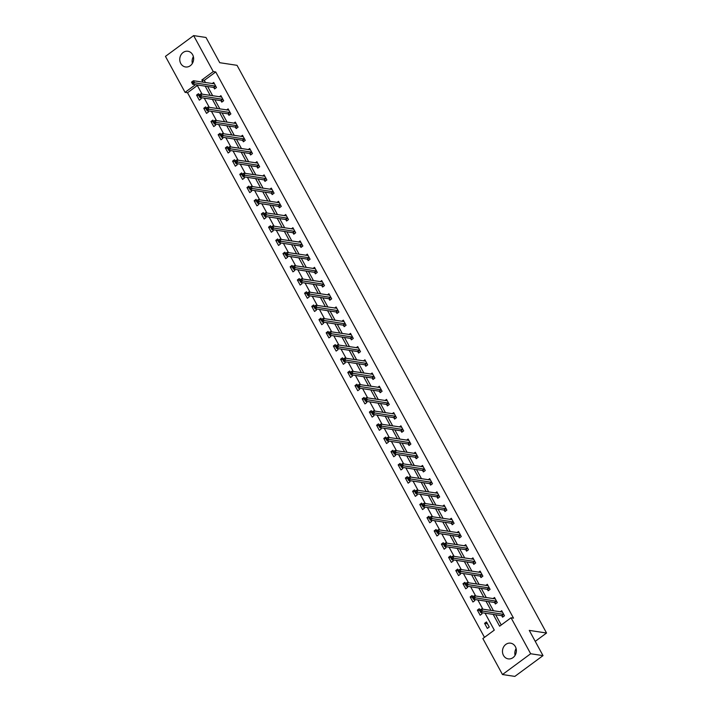 <?xml version="1.0" encoding="UTF-8"?>
<svg xmlns="http://www.w3.org/2000/svg" width="712" height="712" viewBox="0 0 712 712"><rect width="100%" height="100%" fill="white"/><g stroke="black" fill="none" stroke-linecap="round" stroke-linejoin="round"><path stroke-width="1.07" d="M192.641 54.726A7.948 6.924 98.6 0 1 192.436 63.306A7.948 6.924 98.6 0 1 185.503 66.964A7.948 6.924 98.6 0 1 180.759 63.484A7.948 6.924 98.6 0 1 180.964 54.913A7.948 6.924 98.6 0 1 187.888 51.255A7.948 6.924 98.6 0 1 192.641 54.726M515.363 646.638A7.948 6.924 98.6 0 1 515.159 655.218A7.948 6.924 98.6 0 1 508.226 658.876A7.948 6.924 98.6 0 1 503.473 655.396A7.948 6.924 98.6 0 1 503.678 646.825A7.948 6.924 98.6 0 1 510.611 643.167A7.948 6.924 98.6 0 1 515.363 646.638M514.821 653.26L515.942 653.429M197.349 85.493L187.532 92.729L185.067 92.355L165.451 56.373L193.637 35.6L205.99 37.469L219.741 62.701L237.034 65.326L546.549 633.021L529.265 630.396L543.016 655.627L514.829 676.4L502.476 674.531L482.861 638.548L494.288 630.129L485.041 613.174M187.532 92.729L484.48 637.356M535.237 641.361L546.549 633.021M489.251 627.014L486.483 621.932L484.578 623.338L487.346 628.42L489.251 627.014M479.995 610.042L479.283 608.733L477.378 610.131L480.146 615.212L482.051 613.806L481.401 612.614M472.795 596.834L472.083 595.526L470.178 596.923L472.946 602.005L474.851 600.599L474.201 599.415M465.595 583.626L464.883 582.318L462.978 583.724L465.746 588.797L467.651 587.4L467.001 586.207M458.394 570.419L457.683 569.111L455.778 570.517L458.546 575.59L460.45 574.192L459.801 573M451.194 557.211L450.482 555.903L448.578 557.309L451.346 562.391L453.25 560.985L452.601 559.792M443.994 544.013L443.282 542.695L441.378 544.101L444.146 549.183L446.05 547.777L445.401 546.585M436.794 530.805L436.082 529.488L434.178 530.894L436.945 535.976L438.85 534.57L438.2 533.377M429.594 517.597L428.882 516.289L426.978 517.686L429.745 522.768L431.65 521.362L431 520.178M422.394 504.39L421.682 503.081L419.777 504.488L422.545 509.561L424.45 508.163L423.8 506.971M415.194 491.182L414.482 489.874L412.577 491.28L415.345 496.353L417.25 494.956L416.6 493.763M407.994 477.974L407.282 476.666L405.377 478.072L408.145 483.154L410.05 481.748L409.4 480.556M400.794 464.767L400.082 463.459L398.177 464.865L400.945 469.947L402.85 468.541L402.2 467.348M393.594 451.568L392.882 450.251L390.977 451.657L393.745 456.739L395.649 455.333L395 454.14M386.393 438.361L385.682 437.052L383.777 438.45L386.545 443.532L388.449 442.125L387.8 440.933M379.193 425.153L378.481 423.845L376.577 425.242L379.345 430.324L381.249 428.918L380.6 427.734M371.993 411.945L371.281 410.637L369.377 412.043L372.145 417.116L374.049 415.719L373.399 414.526M364.793 398.738L364.081 397.43L362.177 398.836L364.945 403.909L366.849 402.511L366.199 401.319M357.593 385.53L356.881 384.222L354.977 385.628L357.744 390.71L359.649 389.304L358.999 388.111M350.393 372.332L349.681 371.014L347.776 372.421L350.544 377.502L352.449 376.096L351.799 374.904M343.193 359.124L342.472 357.807L340.567 359.213L343.344 364.295L345.249 362.889L344.599 361.696M335.993 345.916L335.272 344.608L333.367 346.005L336.144 351.087L338.049 349.681L337.399 348.497M328.793 332.709L328.072 331.4L326.167 332.807L328.944 337.88L330.849 336.482L330.199 335.29M321.593 319.501L320.872 318.193L318.967 319.599L321.744 324.672L323.649 323.275L322.999 322.082M314.392 306.293L313.672 304.985L311.767 306.391L314.544 311.473L316.448 310.067L315.799 308.875M307.192 293.086L306.472 291.778L304.567 293.184L307.344 298.266L309.248 296.86L308.599 295.667M299.992 279.887L299.271 278.57L297.367 279.976L300.144 285.058L302.048 283.652L301.398 282.459M292.792 266.68L292.071 265.371L290.167 266.769L292.943 271.851L294.848 270.444L294.198 269.252M285.592 253.472L284.871 252.164L282.967 253.561L285.735 258.643L287.648 257.237L286.998 256.053M278.392 240.264L277.671 238.956L275.767 240.362L278.534 245.435L280.439 244.038L279.798 242.845M271.192 227.057L270.471 225.749L268.566 227.155L271.334 232.228L273.239 230.83L272.598 229.638M263.992 213.849L263.271 212.541L261.366 213.947L264.134 219.029L266.039 217.623L265.389 216.43M256.792 200.65L256.071 199.333L254.166 200.74L256.934 205.821L258.839 204.415L258.189 203.223M249.583 187.443L248.871 186.126L246.966 187.532L249.734 192.614L251.639 191.208L250.989 190.015M242.383 174.235L241.671 172.927L239.766 174.324L242.534 179.406L244.438 178L243.789 176.816M235.183 161.028L234.47 159.719L232.566 161.126L235.334 166.199L237.238 164.801L236.589 163.609M227.982 147.82L227.27 146.512L225.366 147.918L228.134 152.991L230.038 151.594L229.389 150.401M220.782 134.613L220.07 133.304L218.166 134.71L220.934 139.792L222.838 138.386L222.189 137.194M213.582 121.405L212.87 120.097L210.966 121.503L213.734 126.585L215.638 125.179L214.988 123.986M206.382 108.206L205.67 106.889L203.766 108.295L206.533 113.377L208.438 111.971L207.788 110.778M199.182 94.999L198.47 93.69L196.565 95.088L199.333 100.169L201.238 98.763L200.588 97.571M493.193 614.403L499.619 626.195L511.047 617.776L513.521 618.149L215.727 71.956L204.3 80.376L205.492 82.574M207.655 86.535L212.692 95.773M214.855 99.742L219.892 108.981M222.055 112.941L227.092 122.188M229.255 126.149L234.292 135.396M236.455 139.356L241.493 148.603M243.655 152.564L248.693 161.811M250.855 165.771L255.893 175.01M258.055 178.979L263.093 188.217M265.256 192.178L270.293 201.425M272.456 205.385L277.493 214.632M279.656 218.593L284.693 227.84M286.856 231.8L291.893 241.048M294.056 245.008L299.093 254.255M301.256 258.216L306.293 267.454M308.456 271.423L313.494 280.662M315.656 284.622L320.694 293.869M322.856 297.83L327.894 307.077M330.057 311.037L335.094 320.284M337.257 324.245L342.294 333.492M344.457 337.452L349.494 346.691M351.657 350.66L356.703 359.898M358.857 363.859L363.903 373.106M366.057 377.066L371.103 386.313M373.257 390.274L378.303 399.521M380.457 403.482L385.503 412.729M387.657 416.689L392.704 425.936M394.857 429.897L399.904 439.135M402.058 443.104L407.104 452.343M409.258 456.303L414.304 465.55M416.458 469.511L421.504 478.758M423.658 482.718L428.704 491.965M430.858 495.926L435.904 505.173M438.058 509.133L443.104 518.372M445.258 522.341L450.304 531.579M452.458 535.54L457.504 544.787M459.658 548.747L464.705 557.994M466.858 561.955L471.905 571.202M474.058 575.163L479.105 584.41M481.267 588.37L486.305 597.617M488.468 601.578L493.505 610.816M495.668 614.785L501.239 625.003M501.835 615.818L502.583 617.188L504.488 615.782L501.72 610.709L500.189 611.831M494.635 602.61L495.383 603.981L497.288 602.583L494.52 597.502L492.989 598.632M487.435 589.403L488.183 590.773L490.087 589.376L487.319 584.294L485.789 585.424M480.235 576.204L480.983 577.574L482.887 576.168L480.119 571.086L478.589 572.217M473.035 562.996L473.783 564.367L475.687 562.961L472.919 557.879L471.388 559.009M465.835 549.789L466.582 551.159L468.487 549.753L465.719 544.68L464.188 545.801M458.635 536.581L459.382 537.952L461.287 536.545L458.519 531.472L456.988 532.594M451.435 523.373L452.182 524.744L454.087 523.347L451.319 518.265L449.788 519.386M444.235 510.166L444.982 511.536L446.887 510.139L444.119 505.057L442.588 506.188M437.035 496.967L437.782 498.338L439.687 496.932L436.919 491.85L435.388 492.98M429.834 483.759L430.582 485.13L432.487 483.724L429.719 478.642L428.188 479.772M422.634 470.552L423.382 471.923L425.287 470.516L422.519 465.434L420.988 466.565M415.434 457.344L416.182 458.715L418.086 457.309L415.318 452.236L413.788 453.357M408.234 444.137L408.982 445.507L410.886 444.101L408.118 439.028L406.588 440.149M401.034 430.929L401.782 432.3L403.686 430.902L400.918 425.82L399.387 426.951M393.834 417.722L394.582 419.092L396.486 417.695L393.718 412.613L392.187 413.743M386.634 404.523L387.381 405.893L389.286 404.487L386.518 399.405L384.987 400.536M379.434 391.315L380.181 392.686L382.086 391.28L379.318 386.198L377.787 387.328M372.234 378.108L372.981 379.478L374.886 378.072L372.118 372.999L370.587 374.12M365.034 364.9L365.781 366.271L367.686 364.864L364.918 359.791L363.387 360.913M357.833 351.692L358.581 353.063L360.486 351.666L357.718 346.584L356.187 347.705M350.633 338.485L351.381 339.855L353.286 338.458L350.518 333.376L348.987 334.507M343.433 325.286L344.181 326.657L346.085 325.25L343.317 320.169L341.787 321.299M336.233 312.078L336.981 313.449L338.885 312.043L336.108 306.961L334.587 308.091M329.033 298.871L329.781 300.242L331.685 298.835L328.908 293.753L327.387 294.884M321.833 285.663L322.58 287.034L324.485 285.628L321.708 280.555L320.186 281.676M314.633 272.456L315.38 273.826L317.285 272.42L314.508 267.347L312.986 268.469M307.433 259.248L308.18 260.619L310.085 259.221L307.308 254.14L305.786 255.27M300.233 246.04L300.98 247.411L302.885 246.014L300.108 240.932L298.586 242.062M293.033 232.842L293.78 234.212L295.685 232.806L292.908 227.724L291.386 228.855M285.832 219.634L286.58 221.005L288.485 219.599L285.708 214.517L284.186 215.647M278.632 206.427L279.371 207.797L281.276 206.391L278.508 201.309L276.977 202.439M271.432 193.219L272.171 194.59L274.075 193.183L271.308 188.11L269.777 189.232M264.223 180.011L264.971 181.382L266.875 179.985L264.108 174.903L262.577 176.024M257.023 166.804L257.771 168.174L259.675 166.777L256.907 161.695L255.377 162.826M249.823 153.605L250.571 154.976L252.475 153.57L249.707 148.488L248.177 149.618M242.623 140.398L243.37 141.768L245.275 140.362L242.507 135.28L240.976 136.41M235.423 127.19L236.17 128.56L238.075 127.154L235.307 122.072L233.776 123.203M228.223 113.982L228.97 115.353L230.875 113.947L228.107 108.874L226.576 109.995M221.023 100.775L221.77 102.145L223.675 100.739L220.907 95.666L219.376 96.788M213.822 87.567L214.57 88.938L216.475 87.54L213.707 82.459L212.176 83.589M543.016 655.627L530.663 653.75L502.476 674.531M193.637 35.6L213.253 71.583L201.825 80.002L203.027 82.191M215.727 71.956L213.253 71.583M511.047 617.776L530.663 653.75M205.181 86.161L210.227 95.399M212.381 99.36L217.427 108.607M219.581 112.567L224.627 121.814M226.781 125.775L231.827 135.022M233.981 138.982L239.027 148.23M241.181 152.19L246.227 161.437M248.381 165.398L253.428 174.636M255.581 178.605L260.628 187.843M262.781 191.804L267.828 201.051M269.982 205.011L275.028 214.259M277.182 218.219L282.228 227.466M284.382 231.427L289.428 240.674M291.582 244.634L296.628 253.873M298.791 257.842L303.828 267.08M305.991 271.041L311.028 280.288M313.191 284.248L318.228 293.495M320.391 297.456L325.428 306.703M327.591 310.663L332.629 319.911M334.791 323.871L339.829 333.118M341.991 337.079L347.029 346.317M349.192 350.286L354.229 359.524M356.392 363.485L361.429 372.732M363.592 376.692L368.629 385.94M370.792 389.9L375.829 399.147M377.992 403.108L383.029 412.355M385.192 416.315L390.229 425.553M392.392 429.523L397.43 438.761M399.592 442.722L404.63 451.969M406.792 455.929L411.83 465.176M413.992 469.137L419.03 478.384M421.192 482.344L426.23 491.592M428.393 495.552L433.43 504.799M435.593 508.76L440.63 517.998M442.793 521.967L447.83 531.205M449.993 535.166L455.03 544.413M457.193 548.374L462.23 557.621M464.393 561.581L469.431 570.828M471.593 574.789L476.631 584.036M478.793 587.996L483.831 597.234M485.993 601.204L491.031 610.442M195.471 84.684L185.067 92.355M482.887 609.205L477.841 599.967M475.687 596.006L470.641 586.759M468.487 582.799L463.441 573.552M461.287 569.591L456.241 560.344M454.087 556.384L449.041 547.136M446.887 543.176L441.841 533.929M439.687 529.968L434.64 520.73M432.487 516.77L427.44 507.522M425.278 503.562L420.24 494.315M418.077 490.354L413.04 481.107M410.877 477.147L405.84 467.9M403.677 463.939L398.64 454.692M396.477 450.732L391.44 441.493M389.277 437.524L384.24 428.286M382.077 424.325L377.04 415.078M374.877 411.118L369.84 401.871M367.677 397.91L362.639 388.663M360.477 384.702L355.439 375.455M353.277 371.495L348.239 362.248M346.077 358.287L341.039 349.049M338.876 345.089L333.839 335.842M331.676 331.881L326.639 322.634M324.476 318.673L319.439 309.426M317.276 305.466L312.239 296.219M310.076 292.258L305.039 283.011M302.876 279.051L297.839 269.812M295.676 265.843L290.638 256.605M288.476 252.644L283.438 243.397M281.276 239.437L276.238 230.19M274.075 226.229L269.038 216.982M266.875 213.022L261.838 203.774M259.675 199.814L254.638 190.567M252.475 186.606L247.438 177.368M245.275 173.408L240.238 164.16M238.075 160.2L233.038 150.953M230.875 146.992L225.838 137.745M223.675 133.785L218.637 124.538M216.475 120.577L211.437 111.33M209.275 107.37L204.237 98.131M202.075 94.162L197.037 84.924M204.3 80.376L201.825 80.002M487.489 623.783L484.578 623.338M479.559 610.46L477.378 610.131M472.359 597.261L470.178 596.923M465.159 584.054L462.978 583.724M457.958 570.846L455.778 570.517M450.758 557.638L448.578 557.309M443.558 544.431L441.378 544.101M436.358 531.223L434.178 530.894M429.158 518.024L426.978 517.686M421.958 504.817L419.777 504.488M414.758 491.609L412.577 491.28M407.558 478.402L405.377 478.072M400.358 465.194L398.177 464.865M393.158 451.987L390.977 451.657M385.957 438.779L383.777 438.45M378.757 425.58L376.577 425.242M371.557 412.373L369.377 412.043M364.357 399.165L362.177 398.836M357.157 385.957L354.977 385.628M349.957 372.75L347.776 372.421M342.757 359.542L340.567 359.213M335.557 346.344L333.367 346.005M328.357 333.136L326.167 332.807M321.157 319.928L318.967 319.599M313.956 306.721L311.767 306.391M306.756 293.513L304.567 293.184M299.547 280.305L297.367 279.976M292.347 267.098L290.167 266.769M285.147 253.899L282.967 253.561M277.947 240.692L275.767 240.362M270.747 227.484L268.566 227.155M263.547 214.276L261.366 213.947M256.347 201.069L254.166 200.74M249.147 187.861L246.966 187.532M241.947 174.662L239.766 174.324M234.746 161.455L232.566 161.126M227.546 148.247L225.366 147.918M220.346 135.04L218.166 134.71M213.146 121.832L210.966 121.503M205.946 108.624L203.766 108.295M198.746 95.417L196.565 95.088M515.079 655.343A7.948 6.924 98.6 0 1 516.102 648.57M192.356 63.43A7.948 6.924 98.6 0 1 193.388 56.657M503.259 616.69L501.515 615.666L480.671 612.507L479.523 610.389L481.428 608.991L502.467 612.08M480.556 609.944L481.428 608.991L482.576 611.101L480.671 612.507L480.556 609.944L479.79 610.504L480.253 611.35M503.74 614.412L481.018 610.789M496.059 603.482L494.315 602.459L473.471 599.299L472.314 597.181L474.219 595.784L495.267 598.872M473.355 596.736L474.219 595.784L475.376 597.893L473.471 599.299L473.355 596.736L472.59 597.297L473.053 598.151M496.54 601.213L473.818 597.591M488.859 590.275L487.115 589.26L466.271 586.092L465.114 583.982L467.019 582.576L488.067 585.664M466.155 583.537L467.019 582.576L468.176 584.694L466.271 586.092L466.155 583.537L465.39 584.098L465.853 584.944M489.34 588.005L466.618 584.383M481.659 577.076L479.915 576.053L459.071 572.893L457.914 570.775L459.818 569.369L480.867 572.457M458.955 570.33L459.818 569.369L460.976 571.487L459.071 572.893L458.955 570.33L458.19 570.891L458.653 571.736M482.14 574.798L459.418 571.175M474.459 563.868L472.715 562.845L451.871 559.685L450.714 557.567L452.618 556.161L473.667 559.249M451.755 557.122L452.618 556.161L453.775 558.279L451.871 559.685L451.755 557.122L450.99 557.683L451.452 558.528M474.94 561.59L452.218 557.968M467.259 550.661L465.514 549.637L444.671 546.478L443.514 544.36L445.418 542.953L466.467 546.042M444.555 543.915L445.418 542.953L446.575 545.072L444.671 546.478L444.555 543.915L443.79 544.475L444.252 545.321M467.739 548.382L445.018 544.76M460.059 537.453L458.314 536.43L437.471 533.27L436.314 531.152L438.218 529.746L459.267 532.843M437.355 530.707L438.218 529.746L439.375 531.864L437.471 533.27L437.355 530.707L436.59 531.268L437.052 532.113M460.539 535.175L437.818 531.553M452.859 524.246L451.114 523.222L430.27 520.063L429.113 517.944L431.018 516.547L452.067 519.635M430.155 517.499L431.018 516.547L432.175 518.656L430.27 520.063L430.155 517.499L429.389 518.06L429.852 518.914M453.339 521.976L430.618 518.345M445.659 511.038L443.914 510.023L423.07 506.855L421.913 504.737L423.818 503.339L444.867 506.428M422.955 504.292L423.818 503.339L424.975 505.458L423.07 506.855L422.955 504.292L422.189 504.861L422.652 505.707M446.139 508.768L423.418 505.146M438.458 497.83L436.714 496.816L415.87 493.647L414.713 491.538L416.618 490.132L437.666 493.22M415.755 491.093L416.618 490.132L417.775 492.25L415.87 493.647L415.755 491.093L414.989 491.654L415.452 492.499M438.939 495.561L416.217 491.939M431.258 484.632L429.514 483.608L408.67 480.449L407.513 478.331L409.418 476.924L430.466 480.013M408.555 477.886L409.418 476.924L410.575 479.043L408.67 480.449L408.555 477.886L407.789 478.446L408.252 479.292M431.739 482.353L409.017 478.731M424.058 471.424L422.314 470.401L401.47 467.241L400.313 465.123L402.218 463.717L423.266 466.805M401.354 464.678L402.218 463.717L403.375 465.835L401.47 467.241L401.354 464.678L400.589 465.239L401.052 466.084M424.539 469.146L401.817 465.523M416.858 458.217L415.114 457.193L394.27 454.034L393.113 451.915L395.018 450.509L416.066 453.606M394.154 451.47L395.018 450.509L396.175 452.627L394.27 454.034L394.154 451.47L393.389 452.031L393.852 452.877M417.339 455.938L394.617 452.316M409.658 445.009L407.914 443.985L387.07 440.826L385.913 438.708L387.817 437.31L408.866 440.399M386.954 438.263L387.817 437.31L388.975 439.42L387.07 440.826L386.954 438.263L386.189 438.823L386.652 439.669M410.139 442.731L387.417 439.108M402.458 431.801L400.714 430.778L379.87 427.618L378.713 425.5L380.617 424.103L401.666 427.191M379.754 425.055L380.617 424.103L381.774 426.212L379.87 427.618L379.754 425.055L378.989 425.616L379.452 426.47M402.939 429.532L380.217 425.91M395.258 418.594L393.513 417.579L372.67 414.411L371.513 412.301L373.417 410.895L394.466 413.983M372.554 411.856L373.417 410.895L374.574 413.013L372.67 414.411L372.554 411.856L371.789 412.417L372.251 413.263M395.738 416.324L373.017 412.702M388.058 405.395L386.313 404.372L365.47 401.212L364.313 399.094L366.217 397.688L387.266 400.776M365.354 398.649L366.217 397.688L367.374 399.806L365.47 401.212L365.354 398.649L364.589 399.209L365.051 400.055M388.538 403.117L365.817 399.494M380.858 392.187L379.113 391.164L358.269 388.004L357.113 385.886L359.017 384.48L380.066 387.568M358.154 385.441L359.017 384.48L360.174 386.598L358.269 388.004L358.154 385.441L357.388 386.002L357.851 386.847M381.338 389.909L358.617 386.287M373.658 378.98L371.913 377.956L351.069 374.797L349.912 372.679L351.817 371.272L372.821 374.29M350.954 372.234L351.817 371.272L352.974 373.391L351.069 374.797L350.954 372.234L350.188 372.794L350.651 373.64M374.138 376.701L351.417 373.079M366.457 365.772L364.713 364.749L343.869 361.589L342.712 359.471L344.617 358.065L365.665 361.162M343.754 359.026L344.617 358.065L345.774 360.183L343.869 361.589L343.754 359.026L342.988 359.587L343.451 360.432M366.938 363.494L344.216 359.872M359.257 352.565L357.513 351.541L336.669 348.382L335.512 346.263L337.417 344.866L358.456 347.954M336.553 345.818L337.417 344.866L338.574 346.975L336.669 348.382L336.553 345.818L335.788 346.379L336.251 347.233M359.738 350.295L337.016 346.664M352.057 339.357L350.313 338.342L329.469 335.174L328.312 333.056L330.217 331.659L351.256 334.747M329.353 332.611L330.217 331.659L331.374 333.777L329.469 335.174L329.353 332.611L328.588 333.18L329.051 334.026M352.538 337.087L329.816 333.465M344.857 326.149L343.113 325.135L322.269 321.966L321.112 319.857L323.017 318.451L344.056 321.539M322.153 319.412L323.017 318.451L324.174 320.569L322.269 321.966L322.153 319.412L321.388 319.973L321.851 320.818M345.338 323.88L322.607 320.258M337.657 312.951L335.913 311.927L315.069 308.768L313.912 306.649L315.817 305.243L336.82 308.26M314.953 306.204L315.817 305.243L316.974 307.362L315.069 308.768L314.953 306.204L314.188 306.765L314.651 307.611M338.138 310.672L315.407 307.05M330.457 299.743L328.713 298.72L307.869 295.56L306.712 293.442L308.616 292.036L329.656 295.124M307.753 292.997L308.616 292.036L309.773 294.154L307.869 295.56L307.753 292.997L306.988 293.558L307.45 294.403M330.938 297.465L308.207 293.842M323.257 286.536L321.512 285.512L300.669 282.353L299.512 280.234L301.416 278.828L322.456 281.925M300.553 279.789L301.416 278.828L302.573 280.946L300.669 282.353L300.553 279.789L299.788 280.35L300.25 281.195M323.738 284.257L301.007 280.635M316.057 273.328L314.312 272.304L293.469 269.145L292.312 267.027L294.216 265.629L315.256 268.718M293.353 266.582L294.216 265.629L295.373 267.739L293.469 269.145L293.353 266.582L292.587 267.142L293.05 267.988M316.537 271.05L293.807 267.427M308.857 260.12L307.112 259.097L286.268 255.937L285.112 253.819L287.016 252.422L308.056 255.51M286.153 253.374L287.016 252.422L288.173 254.531L286.268 255.937L286.153 253.374L285.387 253.935L285.85 254.789M309.337 257.851L286.607 254.228M301.657 246.913L299.912 245.898L279.068 242.73L277.911 240.62L279.816 239.214L300.856 242.303M278.953 240.175L279.816 239.214L280.973 241.332L279.068 242.73L278.953 240.175L278.187 240.736L278.65 241.582M302.137 244.643L279.407 241.021M294.457 233.714L292.712 232.69L271.868 229.531L270.711 227.413L272.616 226.007L293.656 229.095M271.744 226.968L272.616 226.007L273.773 228.125L271.868 229.531L271.744 226.968L270.987 227.529L271.45 228.374M294.937 231.436L272.207 227.813M287.256 220.506L285.512 219.483L264.668 216.323L263.511 214.205L265.416 212.799L286.455 215.887M264.544 213.76L265.416 212.799L266.573 214.917L264.668 216.323L264.544 213.76L263.787 214.321L264.25 215.166M287.737 218.228L265.006 214.606M280.056 207.299L278.312 206.275L257.468 203.116L256.311 200.998L258.216 199.591L279.255 202.68M257.344 200.553L258.216 199.591L259.373 201.71L257.468 203.116L257.344 200.553L256.587 201.113L257.05 201.959M280.537 205.02L257.806 201.398M272.856 194.091L271.112 193.068L250.268 189.908L249.111 187.79L251.016 186.384L272.055 189.481M250.143 187.345L251.016 186.384L252.173 188.502L250.268 189.908L250.143 187.345L249.387 187.906L249.85 188.751M273.337 191.813L250.606 188.19M265.656 180.884L263.912 179.86L243.068 176.701L241.911 174.582L243.815 173.185L264.82 176.193M242.943 174.137L243.815 173.185L244.972 175.294L243.068 176.701L242.943 174.137L242.187 174.698L242.65 175.553M266.137 178.614L243.406 174.983M258.456 167.676L256.712 166.661L235.868 163.493L234.711 161.375L236.615 159.977L257.655 163.066M235.743 160.93L236.615 159.977L237.772 162.096L235.868 163.493L235.743 160.93L234.987 161.499L235.45 162.345M258.928 165.406L236.206 161.784M251.256 154.468L249.512 153.454L228.659 150.285L227.511 148.176L229.415 146.77L250.455 149.858M228.543 147.731L229.415 146.77L230.563 148.888L228.659 150.285L228.543 147.731L227.787 148.292L228.249 149.137M251.728 152.199L229.006 148.577M244.056 141.27L242.311 140.246L221.459 137.087L220.311 134.969L222.215 133.562L243.255 136.651M221.343 134.524L222.215 133.562L223.363 135.68L221.459 137.087L221.343 134.524L220.587 135.084L221.049 135.93M244.528 138.991L221.806 135.369M236.847 128.062L235.111 127.039L214.259 123.879L213.111 121.761L215.015 120.355L236.055 123.443M214.143 121.316L215.015 120.355L216.163 122.473L214.259 123.879L214.143 121.316L213.386 121.877L213.849 122.722M237.327 125.784L214.606 122.161M229.647 114.855L227.911 113.831L207.059 110.671L205.91 108.553L207.815 107.147L228.81 110.164M206.943 108.108L207.815 107.147L208.963 109.265L207.059 110.671L206.943 108.108L206.186 108.669L206.649 109.514M230.127 112.576L207.406 108.954M222.447 101.647L220.711 100.623L199.858 97.464L198.71 95.346L200.615 93.948L221.655 97.037M199.743 94.901L200.615 93.948L201.763 96.058L199.858 97.464L199.743 94.901L198.986 95.461L199.449 96.307M222.927 99.369L200.206 95.746M215.246 88.439L213.511 87.416L192.658 84.256L191.51 82.138L193.415 80.741L214.454 83.829M192.543 81.693L193.415 80.741L194.563 82.85L192.658 84.256L192.543 81.693L191.786 82.254L192.249 83.108M215.727 86.17L193.005 82.547M503.642 614.358L501.738 615.755M503.42 614.269L501.515 615.666M496.442 601.151L494.537 602.548M496.219 601.062L494.315 602.459M489.242 587.943L487.337 589.349M489.019 587.854L487.115 589.26M482.042 574.735L480.137 576.142M481.819 574.646L479.915 576.053M474.842 561.528L472.937 562.934M474.619 561.439L472.715 562.845M467.642 548.32L465.737 549.726M467.419 548.231L465.514 549.637M460.442 535.121L458.537 536.519M460.219 535.032L458.314 536.43M453.241 521.914L451.337 523.311M453.019 521.825L451.114 523.222M446.041 508.706L444.137 510.112M445.819 508.617L443.914 510.023M438.841 495.499L436.937 496.905M438.619 495.41L436.714 496.816M431.641 482.291L429.737 483.697M431.419 482.202L429.514 483.608M424.441 469.083L422.536 470.49M424.219 468.994L422.314 470.401M417.241 455.876L415.336 457.282M417.018 455.787L415.114 457.193M410.041 442.677L408.136 444.074M409.818 442.588L407.914 443.985M402.841 429.47L400.936 430.867M402.618 429.38L400.714 430.778M395.641 416.262L393.736 417.668M395.418 416.173L393.513 417.579M388.44 403.054L386.536 404.46M388.218 402.965L386.313 404.372M381.24 389.847L379.336 391.253M381.018 389.758L379.113 391.164M374.04 376.639L372.136 378.045M373.818 376.55L371.913 377.956M366.84 363.44L364.936 364.838M366.618 363.351L364.713 364.749M359.64 350.233L357.736 351.63M359.418 350.144L357.513 351.541M352.44 337.025L350.535 338.431M352.218 336.936L350.313 338.342M345.24 323.818L343.335 325.224M345.017 323.729L343.113 325.135M338.031 310.61L336.126 312.016M337.817 310.521L335.913 311.927M330.831 297.402L328.926 298.809M330.617 297.313L328.713 298.72M323.631 284.195L321.726 285.601M323.417 284.106L321.512 285.512M316.431 270.996L314.526 272.393M316.217 270.907L314.312 272.304M309.231 257.788L307.326 259.186M309.017 257.7L307.112 259.097M302.03 244.581L300.126 245.987M301.817 244.492L299.912 245.898M294.83 231.373L292.926 232.78M294.617 231.284L292.712 232.69M287.63 218.166L285.726 219.572M287.417 218.077L285.512 219.483M280.43 204.958L278.526 206.364M280.216 204.869L278.312 206.275M273.23 191.759L271.325 193.157M273.016 191.67L271.112 193.068M266.03 178.552L264.125 179.949M265.816 178.463L263.912 179.86M258.83 165.344L256.925 166.75M258.616 165.255L256.712 166.661M251.63 152.137L249.725 153.543M251.416 152.048L249.512 153.454M244.43 138.929L242.525 140.335M244.216 138.84L242.311 140.246M237.23 125.721L235.325 127.128M237.016 125.632L235.111 127.039M230.029 112.514L228.125 113.92M229.816 112.425L227.911 113.831M222.829 99.315L220.925 100.712M222.616 99.226L220.711 100.623M215.629 86.108L213.725 87.505M215.416 86.019L213.511 87.416"/></g></svg>
